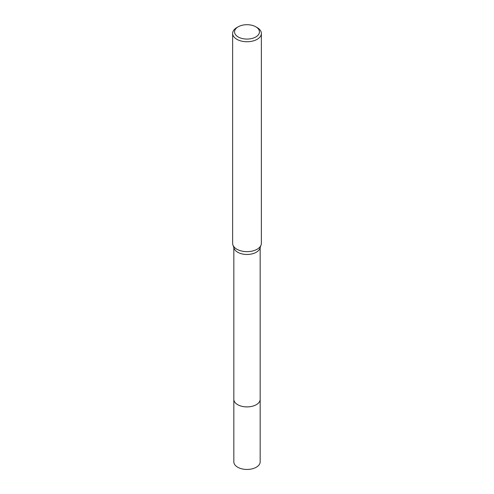 <?xml version="1.0" encoding="UTF-8"?>
<svg xmlns="http://www.w3.org/2000/svg" width="494" height="494" viewBox="0 0 494 494"><rect width="100%" height="100%" fill="white"/><g stroke="black" fill="none" stroke-linecap="round" stroke-linejoin="round"><path stroke-width="0.74" d="M260.165 247.618L260.165 399.3A13.165 7.601 180 0 1 256.312 404.679A13.165 7.601 180 0 1 241.961 406.327A13.165 7.601 180 0 1 233.835 399.3L233.835 247.618M260.165 399.158A13.165 7.601 180 0 1 256.312 404.679A13.165 7.601 180 0 1 241.844 406.303A13.165 7.601 180 0 1 233.835 399.158M255.799 26.806L257.158 27.584A14.363 8.293 180 0 1 261.363 33.45L261.363 243.351A14.363 8.293 180 0 1 261.079 244.975L259.906 248.359A13.165 7.601 180 0 1 256.312 252.243A13.165 7.601 180 0 1 243.19 254.138A13.165 7.601 180 0 1 234.094 248.359L232.921 244.975A14.363 8.293 180 0 1 232.637 243.351L232.637 33.45A14.363 8.293 180 0 1 236.842 27.584L238.201 26.806A12.449 7.188 180 0 1 255.799 26.806A12.449 7.188 180 0 1 255.799 36.97A12.449 7.188 180 0 1 238.201 36.97A12.449 7.188 180 0 1 238.201 26.806L236.842 27.584M261.079 244.975A14.363 8.293 180 0 1 257.158 249.211A14.363 8.293 180 0 1 242.838 251.285A14.363 8.293 180 0 1 232.921 244.975M261.363 33.45A14.363 8.293 180 0 1 257.158 39.31A14.363 8.293 180 0 1 241.504 41.107A14.363 8.293 180 0 1 232.637 33.45M260.165 399.103A13.171 7.601 180 0 1 260.171 399.306A13.171 7.601 180 0 1 252.039 406.334A13.171 7.601 180 0 1 237.688 404.685A13.171 7.601 180 0 1 233.829 399.306A13.171 7.601 180 0 1 233.835 399.103M260.171 399.306L260.165 461.847A13.165 7.601 180 0 1 252.039 468.868A13.165 7.601 180 0 1 237.688 467.219A13.165 7.601 180 0 1 233.835 461.847L233.829 399.306"/></g></svg>
